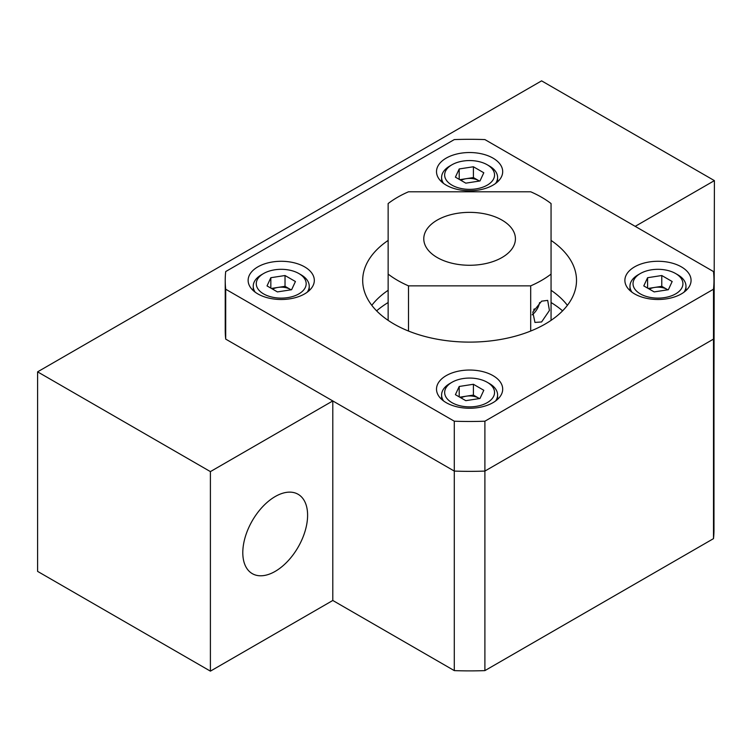 <?xml version="1.0" encoding="UTF-8"?>
<svg xmlns="http://www.w3.org/2000/svg" width="752" height="752" viewBox="0 0 752 752"><rect width="100%" height="100%" fill="white"/><g stroke="black" fill="none" stroke-linecap="round" stroke-linejoin="round"><path stroke-width="1.13" d="M275.204 571.37A45.825 26.452 120 0 0 305.133 530.997A45.825 26.452 120 0 0 298.112 494.28A45.825 26.452 120 0 0 275.204 496.546A45.825 26.452 120 0 0 245.265 536.928A45.825 26.452 120 0 0 252.287 573.644A45.825 26.452 120 0 0 275.204 571.37M713.977 380.399L714.4 180.621L541.6 80.859L37.6 371.845L210.4 471.607L332.798 400.938L454.293 471.081A244.372 141.085 0 0 0 484.899 471.081L713.498 339.105A244.372 141.085 0 0 0 713.977 330.269L713.977 280.393A244.372 141.085 0 0 0 713.498 271.557L484.899 139.581A244.372 141.085 0 0 0 454.293 139.581L225.703 271.557A244.372 141.085 0 0 0 225.224 280.393A244.372 141.085 0 0 0 225.703 289.229L454.293 421.205A244.372 141.085 0 0 0 484.899 421.205L713.498 289.229A244.372 141.085 0 0 0 713.977 280.393M37.6 371.845L37.6 571.379L210.4 671.141L332.798 600.472L454.293 670.615A244.372 141.085 0 0 0 484.899 670.615L713.498 538.639A244.372 141.085 0 0 0 713.977 529.803L713.977 330.288A244.372 141.085 0 0 1 713.498 339.105L713.498 289.229M635.205 226.352L714.4 180.621M713.498 538.639L713.498 339.105L484.899 471.081L484.899 421.205M484.899 670.615L484.899 471.081A244.372 141.085 0 0 1 454.293 471.081L454.293 421.205M454.293 670.615L454.293 471.081L225.703 339.105L225.703 289.229M332.798 600.472L332.798 400.938M210.4 671.141L210.4 471.607M681.378 266.875A33.088 19.11 0 0 0 645.31 262.739A33.088 19.11 0 0 0 624.884 280.393A33.088 19.11 0 0 0 634.575 293.9A33.088 19.11 0 0 0 670.634 298.036A33.088 19.11 0 0 0 691.069 280.393A33.088 19.11 0 0 0 681.378 266.875M493.002 375.633A33.088 19.11 0 0 0 456.934 371.497A33.088 19.11 0 0 0 436.508 389.151A33.088 19.11 0 0 0 446.199 402.658A33.088 19.11 0 0 0 482.267 406.794A33.088 19.11 0 0 0 502.693 389.151A33.088 19.11 0 0 0 493.002 375.633M304.626 266.875A33.088 19.11 0 0 0 268.558 262.739A33.088 19.11 0 0 0 248.132 280.393A33.088 19.11 0 0 0 257.823 293.9A33.088 19.11 0 0 0 293.891 298.036A33.088 19.11 0 0 0 314.317 280.393A33.088 19.11 0 0 0 304.626 266.875M493.002 158.127A33.088 19.11 0 0 0 456.934 153.981A33.088 19.11 0 0 0 436.508 171.635A33.088 19.11 0 0 0 446.199 185.142A33.088 19.11 0 0 0 482.267 189.288A33.088 19.11 0 0 0 502.693 171.635A33.088 19.11 0 0 0 493.002 158.127M376.611 310.849A112.01 64.663 180 0 1 388.145 302.52M388.145 240.414A106.916 61.73 0 0 0 362.69 280.393A106.916 61.73 0 0 0 394.001 324.037A106.916 61.73 0 0 0 510.514 337.413A106.916 61.73 0 0 0 576.511 280.393A106.916 61.73 0 0 0 551.056 240.414M388.145 290.291A106.916 61.73 0 0 0 371.798 305.331M225.224 280.393L225.224 330.269A244.372 141.085 0 0 0 225.703 339.105M567.393 305.331A106.916 61.73 0 0 0 551.056 290.291M551.056 302.52A112.01 64.663 180 0 1 562.59 310.849M541.6 301.176L547.682 300.377L549.43 310.463L541.6 321.959L534.954 322.429L532.801 312.118L541.6 301.176M501.998 220.11A45.825 26.452 0 0 0 452.065 214.376A45.825 26.452 0 0 0 423.78 238.816A45.825 26.452 0 0 0 437.203 257.522A45.825 26.452 0 0 0 487.136 263.256A45.825 26.452 0 0 0 515.421 238.816A45.825 26.452 0 0 0 501.998 220.11M388.145 274.095A101.821 58.788 0 0 0 397.601 280.393A101.821 58.788 0 0 0 408.505 285.854L530.696 285.854A101.821 58.788 0 0 0 551.056 274.095L551.056 203.548A101.821 58.788 0 0 0 530.696 191.788L408.505 191.788A101.821 58.788 0 0 0 388.145 203.548L388.145 320.371M530.696 331.049L530.696 285.854M551.056 274.095L551.056 320.371M408.505 285.854L408.505 331.049M532.153 314.825A12.728 7.351 120 0 0 538.592 306.026A12.728 7.351 120 0 0 539.579 302.567M534.268 308.856L533.732 309.871M667.738 289.811A12.728 7.351 0 0 0 666.977 289.323L667.795 289.802M677.778 274.781L675.616 273.531A24.948 14.401 0 0 0 640.337 273.531A24.948 14.401 0 0 0 640.337 293.9A24.948 14.401 0 0 0 675.616 293.9A24.948 14.401 0 0 0 675.616 273.531L677.778 274.781A28.003 16.168 180 0 1 685.974 286.211A28.003 16.168 180 0 1 683.982 292.208M631.971 292.208A28.003 16.168 180 0 1 629.969 286.211A28.003 16.168 180 0 1 638.175 274.781L640.337 273.531M647.585 277.714L661.779 275.523L672.166 281.521L668.368 289.717L654.174 291.908L643.778 285.91L647.585 277.714L647.585 288.11M648.149 288.439L661.779 286.324L661.779 275.523M661.779 286.324L666.977 289.323A12.728 7.351 0 0 0 654.682 287.424A12.728 7.351 0 0 0 649.343 289.125M479.372 398.569A12.728 7.351 0 0 0 478.601 398.081A12.728 7.351 0 0 0 466.306 396.182L473.403 395.082L473.403 384.272L483.799 390.279L479.992 398.475L465.798 400.666L455.402 394.668L459.209 386.472L473.403 384.272M463.147 378.557A24.948 14.401 0 0 0 451.961 382.289A24.948 14.401 0 0 0 447.995 399.669A24.948 14.401 0 0 0 476.054 406.381A24.948 14.401 0 0 0 487.24 382.289A24.948 14.401 0 0 0 463.147 378.557M443.595 400.966A28.003 16.168 180 0 1 441.603 394.969A28.003 16.168 180 0 1 449.799 383.539L451.961 382.289M487.24 382.289L489.402 383.539A28.003 16.168 180 0 1 497.598 394.969A28.003 16.168 180 0 1 495.606 400.966M459.209 396.868L459.209 386.472M459.773 397.188L466.306 396.182A12.728 7.351 0 0 0 460.967 397.883M473.403 395.082L479.428 398.56M479.372 181.053A12.728 7.351 0 0 0 478.601 180.574A12.728 7.351 0 0 0 466.306 178.666L473.403 177.566L473.403 166.765L483.799 172.763L479.992 180.959L465.798 183.159L455.402 177.152L459.209 168.956L473.403 166.765M463.147 161.05A24.948 14.401 0 0 0 451.961 164.773A24.948 14.401 0 0 0 447.995 182.163A24.948 14.401 0 0 0 476.054 188.874A24.948 14.401 0 0 0 487.24 164.773A24.948 14.401 0 0 0 463.147 161.05M443.595 183.45A28.003 16.168 180 0 1 441.603 177.453A28.003 16.168 180 0 1 449.799 166.023L451.961 164.773M487.24 164.773L489.402 166.023A28.003 16.168 180 0 1 497.598 177.453A28.003 16.168 180 0 1 495.606 183.45M459.209 179.352L459.209 168.956M459.773 179.681L466.306 178.666A12.728 7.351 0 0 0 460.967 180.367M473.403 177.566L479.428 181.044M290.996 289.811A12.728 7.351 0 0 0 290.225 289.323A12.728 7.351 0 0 0 277.93 287.424A12.728 7.351 0 0 0 272.591 289.125M257.128 279.988A24.948 14.401 0 0 0 274.771 297.623A24.948 14.401 0 0 0 305.321 287.443A24.948 14.401 0 0 0 298.864 273.531A24.948 14.401 0 0 0 263.585 273.531A24.948 14.401 0 0 0 257.128 279.988M298.864 273.531L301.026 274.781A28.003 16.168 180 0 1 309.232 286.211A28.003 16.168 180 0 1 308.273 290.394A28.003 16.168 180 0 1 307.23 292.208M255.219 292.208A28.003 16.168 180 0 1 253.227 286.211A28.003 16.168 180 0 1 254.176 282.028A28.003 16.168 180 0 1 261.423 274.781L263.585 273.531M277.422 291.908L267.026 285.91L270.833 277.714L285.027 275.523L295.423 281.521L291.616 289.717L277.422 291.908M270.833 288.11L270.833 277.714M271.406 288.439L285.027 286.324L285.027 275.523M285.027 286.324L291.052 289.802M629.969 286.211L629.969 290.573M685.974 286.211L685.974 290.573M441.603 394.969L441.603 399.331M497.598 394.969L497.598 399.331M441.603 177.453L441.603 181.815M497.598 177.453L497.598 181.815M253.227 286.211L253.227 290.573M309.232 286.211L309.232 290.573"/></g></svg>
